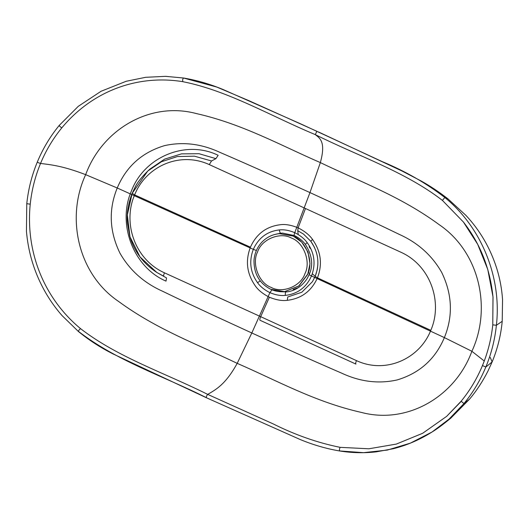 <?xml version="1.0" encoding="UTF-8"?>
<svg xmlns="http://www.w3.org/2000/svg" width="529" height="529" viewBox="0 0 529 529"><rect width="100%" height="100%" fill="white"/><g stroke="black" fill="none" stroke-linecap="round" stroke-linejoin="round"><path stroke-width="0.79" d="M279.411 233.659L293.126 235.994L301.788 242.17L308.023 252.069L309.994 263.707L307.739 274.339L298.945 285.984L284.602 291.651M315.185 276.389L312.447 281.666L301.801 292.246L287.743 296.987L287.28 300.333C301.464 298.581 311.521 291.082 317.46 277.837L430.804 330.341C419.755 358.536 385.952 374.36 356.447 360.619L260.685 316.673C259.865 318.617 259.64 319.814 260.023 320.263L355.918 364.091L260.023 320.263M149.991 169.035L164.691 159.103L181.46 153.866L198.997 153.708L215.925 158.647L211.527 160.975L194.454 156.174L177.334 156.564L161.418 161.748L147.75 171.072L132.177 193.31L134.637 194.903C122.549 222.616 134.465 259.355 164.459 272.825L260.685 316.673L269.38 297.232C276.244 299.996 282.208 301.034 287.28 300.333M164.459 272.825C163.686 274.69 163.461 275.827 163.792 276.231L156.822 272.468L140.02 256.915L129.982 236.827L127.344 214.9L132.144 193.383L127.344 214.9L129.982 236.827L140.02 256.915L156.822 272.468L166.523 277.923L156.822 272.468C143.214 263.541 134.181 251.414 129.744 236.093L127.416 222.954C126.491 213.967 128.071 204.095 132.151 193.343L147.75 171.072C141.17 177.691 137.018 182.948 135.292 186.83L132.151 193.343M150.018 169.016L147.75 171.072L161.418 161.748L177.334 156.564L194.454 156.174L211.527 160.975L209.286 164.598C179.397 150.891 145.706 166.708 134.637 194.903L250.435 247.188C245.251 260.777 246.818 273.592 255.13 285.634C258.04 289.978 262.787 293.846 269.38 297.232M78.55 331.471C78.285 330.942 78.94 329.99 80.52 328.621C117.775 357.465 165.167 373.057 207.699 394.389C206.502 395.884 206.098 396.988 206.482 397.715C163.825 376.278 116.916 361.043 78.55 331.471L78.371 331.471C89.051 340.207 100.682 347.732 113.279 354.04L206.343 397.722L300.062 439.467C313.082 444.876 326.3 448.718 339.717 450.986C351.977 452.95 364.19 453.234 376.35 451.832L393.199 448.744C406.887 445.299 419.814 439.731 431.981 432.034L449.035 419.14L463.953 403.581C472.999 392.551 480.292 380.358 485.84 367.014L492.135 361.929L490.224 357.399M78.371 331.471L62.052 315.582C53.958 306.344 47.127 296.194 41.573 285.118C33.148 268.342 28.11 250.435 26.45 231.391L26.767 203.751C28.288 189.283 31.806 175.37 37.328 162.013C42.869 148.662 50.162 136.469 59.208 125.439L59.367 125.406C59.288 126.034 60.121 126.828 61.86 127.793C53.052 138.552 45.937 150.441 40.535 163.454C50.883 164.737 62.68 165.841 85.665 174.663C65.596 217.783 78.087 274.042 118.516 301.398C157.305 329.838 197.694 344.339 237.197 363.35C225.499 384.649 215.779 389.635 207.699 394.389L273.209 423.908C295.248 434.964 317.552 442.773 340.127 447.342C339.32 449.068 339.228 450.272 339.836 450.959L363.595 452.665L387.327 450.073L410.365 443.143L431.981 432.034C436.432 429.416 442.707 424.787 450.794 418.148L469.534 399.157L463.953 403.581L461.143 401.22L446.641 416.363L461.129 401.24M312.447 281.666L315.185 276.376C319.866 263.918 318.405 252.234 310.814 241.297L314.299 247.05L316.236 251.943C318.081 257.808 318.372 263.872 317.116 270.134L315.185 276.376L317.46 277.837C322.637 264.255 320.991 251.447 312.513 239.419C309.531 235.081 304.737 231.219 298.125 227.834L305.491 208.505L209.286 164.598M37.486 161.973C37.533 162.383 38.551 162.879 40.535 163.454C35.152 176.481 31.72 190.05 30.232 204.161C25.352 253.16 44.859 299.09 80.52 328.621M482.468 365.559C477.065 378.572 469.957 390.462 461.143 401.22L461.136 401.227C469.944 390.468 477.052 378.585 482.455 365.572L482.468 365.559C487.85 352.532 491.282 338.963 492.777 324.859L496.394 325.262C494.873 339.737 491.355 353.65 485.84 367.014L482.468 365.559M340.127 447.342L368.872 448.784L396.327 444.082L422.664 433.277L446.641 416.363L461.156 401.438M484.26 361.009L471.888 351.282C491.95 308.169 479.466 251.91 439.03 224.554C400.241 196.107 359.852 181.612 320.349 162.595C280.191 145.177 242.566 123.998 196.325 113.556C149.714 101.112 102.024 129.85 85.665 174.663L117.24 187.993C108.438 209.544 109.338 231.266 119.951 253.153C129.645 270.14 143.802 282.817 162.429 291.181C199.764 309.227 222.907 319.635 251.817 332.979L237.197 363.35C277.355 380.768 314.986 401.947 361.228 412.389C407.833 424.84 455.529 396.095 471.888 351.282L444.373 337.595C435.367 359.059 419.636 373.17 397.18 379.934C378.757 384.061 360.295 381.819 341.794 373.209C303.818 356.81 280.813 346.118 251.817 332.979L269.909 292.63C264.553 290.004 260.427 286.692 257.537 282.684L260.215 280.899M256.393 250.501L253.312 249.344C258.575 237.799 267.271 231.325 279.391 229.917C284.152 229.427 289.264 230.346 294.746 232.681C294.084 234.519 294.018 235.491 294.534 235.59L294.402 235.57C302.145 239.267 305.345 244.504 305.471 244.543C312.183 255.209 313.433 265.188 309.227 274.491L307.091 278.671C300.73 288.371 292.094 291.532 286.03 291.922L286.03 291.922C285.462 292.153 285.23 293.311 285.323 295.394C297.503 293.985 306.231 287.505 311.502 275.959L444.373 337.595C453.188 316.038 452.295 294.316 441.708 272.428C432.034 255.441 417.897 242.765 399.289 234.393C362.001 216.348 338.877 205.933 309.968 192.589C280.972 179.457 257.94 168.764 219.925 152.372C201.404 143.762 182.922 141.521 164.486 145.647C142.003 152.412 126.252 166.529 117.24 187.993L253.312 249.344C248.855 261.266 250.263 272.375 257.537 282.684M285.323 295.394C280.535 295.89 275.397 294.964 269.909 292.63L272.19 289.535M309.128 246.719L310.318 248.465M430.804 330.341C442.918 302.628 430.877 265.902 401.273 252.399L305.491 208.505M250.435 247.188C256.367 233.944 266.338 226.452 280.363 224.713C285.356 224.025 291.281 225.063 298.125 227.834L297.748 230.69L303.692 234.202M183.537 78.021C182.71 78.834 182.472 80.051 182.809 81.678C228.29 90.657 271.456 116.453 315.304 134.624L316.845 131.271L248.928 100.682L216.678 87.027L183.49 78.008C196.861 80.269 210.033 84.091 223.007 89.48L301.074 124.037L382.169 161.59C405.472 171.29 426.354 183.265 444.823 197.509C480.907 226.776 501.948 276.753 496.394 325.262L502.219 321.295L502.55 299.626C501.842 288.927 499.892 278.466 496.698 268.249C490.238 248.035 479.968 230.406 465.89 215.349L447.99 198.891C439.136 191.994 430.222 186.049 421.263 181.057L401.921 170.96L318.597 132.012M310.788 241.264L303.467 234.036L310.794 241.284M61.86 127.793C92.674 90.644 137.937 74.377 182.809 81.678M309.386 274.419C308.943 274.558 309.65 275.073 311.502 275.959C315.952 264.037 314.51 252.928 307.184 242.626C304.254 238.619 300.108 235.306 294.746 232.681L309.968 192.589L320.349 162.595C326.076 141.825 319.906 138.254 315.304 134.624C357.961 156.009 405.115 171.535 442.416 200.398L463.424 222.035L477.694 244.332L487.764 269.44L492.988 296.736L492.777 324.859C491.276 338.983 487.837 352.552 482.455 365.572M284.701 291.644L284.503 291.658C279.59 292.034 275.027 291.248 270.808 289.303C259.468 283.518 253.86 273.83 253.999 260.242C254.535 253.51 257.015 247.658 261.425 242.672C266.266 237.415 272.23 234.407 279.312 233.666L292.927 236.013C306.099 240.609 314.14 261.696 307.541 274.359L298.746 286.004L284.503 291.658L270.894 289.31M271.093 287.373C258.906 283.121 251.473 263.614 257.57 251.903C261.557 239.22 280.198 231.609 291.472 238.063C303.659 242.315 311.098 261.822 304.995 273.533C301.014 286.215 282.367 293.826 271.093 287.373M166.523 277.923L166.02 281.124C133.334 267.205 116.823 223.78 131.582 190.539C144.675 156.544 186.175 139.643 218.146 155.295L215.925 158.647M356.447 360.619C355.686 362.491 355.508 363.648 355.918 364.091M26.926 203.725L30.232 204.161M461.143 401.22L463.953 403.581M293.185 289.442L298.422 287.611M312.308 273.791L315.231 276.27M285.997 291.922L278.069 291.466M280.251 291.704L286.262 291.896M308.361 272.7L309.61 273.513M442.416 200.398L444.823 197.509L447.99 198.891M310.814 241.297L312.513 239.419M298.211 234.532L297.748 230.69M279.391 229.917C279.676 231.98 280.132 233.077 280.767 233.203L281.309 233.157M274.353 234.585L280.767 233.203M305.636 244.577C305.187 244.537 305.702 243.882 307.184 242.626M281.051 233.183L275.999 234.168M295.744 236.232L295.751 237.369M469.534 399.157C476.536 390.845 482.686 381.462 487.996 371.001L492.135 361.929C497.524 348.882 500.89 335.34 502.219 321.295M59.208 125.439L78.266 106.336L101.079 91.266L126.18 81.274L145.667 77.307L165.537 76.335L183.49 78.008M492.764 324.866L493.021 297.298C490.244 268.944 480.378 243.856 463.424 222.035M294.402 235.57L282.658 233.104L280.793 233.203"/></g></svg>
